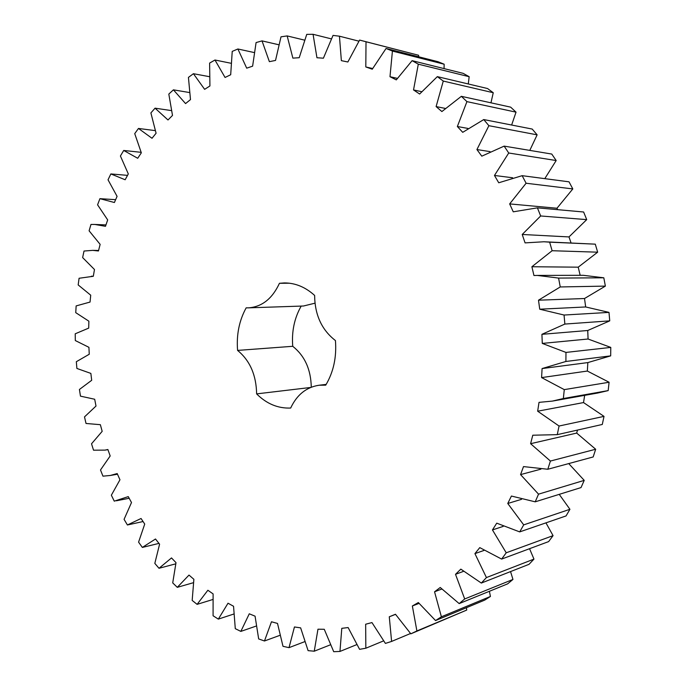 <?xml version="1.0" encoding="UTF-8"?>
<svg xmlns="http://www.w3.org/2000/svg" width="686" height="686" viewBox="0 0 686 686"><rect width="100%" height="100%" fill="white"/><g stroke="black" fill="none" stroke-linecap="round" stroke-linejoin="round"><path stroke-width="1.03" d="M412.355 605.987L416.899 630.957L466.712 610.068L410.837 633.83L395.47 614.253L389.279 616.791L391.603 641.427L385.395 643.408L371.958 622.579L365.655 624.226L365.844 648.227L359.584 649.333L348.128 627.561L341.791 628.333L339.964 651.443L333.713 651.7L324.264 629.285L317.961 629.208L314.257 651.203L308.1 650.645L300.64 627.862L294.448 626.97L289.012 647.653L283.001 646.323L277.504 623.428L271.476 621.773L264.47 640.99L258.665 638.932L255.072 616.174L249.275 613.798L240.846 631.403L235.289 628.668L233.549 606.27L228.018 603.217L218.337 619.115L213.08 615.762L213.106 593.913L207.875 590.252L197.105 604.357L192.174 600.43L193.881 579.31L189.002 575.082L177.288 587.336L172.718 582.903L176.002 562.657L171.509 557.932L159.006 568.282L154.822 563.395L159.589 544.178L155.499 538.999L142.354 547.428L138.581 542.137L144.729 524.07L141.059 518.496L127.416 524.979L124.072 519.336L131.498 502.538L128.273 496.613L114.262 501.157L111.355 495.206L119.964 479.771L117.195 473.554L110.257 475.484L102.951 476.161L100.499 469.961L110.18 455.976L107.882 449.519L104.941 450.119L93.528 450.196L91.53 443.791L102.18 431.34L100.362 424.685L86.024 423.468L84.498 416.899L96.006 406.052L94.685 399.252L80.468 396.148L79.422 389.476L91.692 380.293L90.861 373.407L76.892 368.451L76.326 361.711L89.249 354.25L88.923 347.322L75.314 340.556L75.228 333.79L88.7 328.114L88.871 321.185L75.743 312.653L76.146 305.913L90.046 302.063L90.724 295.194L78.178 284.93L79.079 278.267L93.305 276.286L94.479 269.521L82.637 257.584L84.018 251.042L92.653 250.364L98.45 250.973L100.139 244.362L89.103 230.813L90.972 224.442L94.831 224.451L105.49 226.311L107.676 219.906L97.575 204.814L99.924 198.666L114.399 202.507L117.074 196.359L108.028 179.809L110.849 173.935L125.152 179.758L128.308 173.927L120.419 156.005L123.712 150.457L137.706 158.277L141.333 152.824L134.73 133.633L138.469 128.454L152.009 138.28L156.082 133.247L150.886 112.916L155.062 108.174L167.993 119.973L172.503 115.428L168.816 94.085L173.412 89.84L185.563 103.586L190.485 99.59L188.436 77.398L193.418 73.702L204.634 89.343L209.925 85.956L209.616 63.086L214.967 60.008L225.059 77.467L230.693 74.74L232.228 51.399L237.888 48.989L246.703 68.171L252.62 66.165L256.084 42.566L262.026 40.886L269.375 61.663L275.532 60.428L281.003 36.821L287.168 35.921L292.871 58.13L299.207 57.71L306.745 34.377L313.065 34.3L316.949 57.744L323.406 58.19L333.036 35.406L339.45 36.195L341.362 60.651L347.862 61.989L359.593 40.071L366.015 41.76L365.81 66.954L372.266 69.209L386.064 48.466L392.426 51.073L389.982 76.712L396.302 79.885L412.106 60.66L418.306 64.184L413.529 89.935L419.626 94.025L437.334 76.635L443.276 81.068L436.107 106.579L441.887 111.552L461.352 96.323L466.934 101.622L457.356 126.516L462.724 132.329L483.75 119.561L488.886 125.692L476.924 149.557L481.795 156.168L504.141 146.118L508.729 153.004L494.469 175.462L498.739 182.776L522.149 175.676L526.102 183.239L509.664 203.905L513.257 211.82L537.412 207.849L540.662 215.97L522.217 234.475L525.073 242.887L543.921 241.764L549.64 242.158L552.119 250.724L531.89 266.743L533.948 275.515L537.207 275.42L558.584 278.079L560.239 286.954L538.501 300.194L539.728 309.206L564.063 315.037L564.861 324.066L541.923 334.322L542.283 343.412L565.976 352.424L565.899 361.471L542.086 368.562L541.588 377.592L564.286 389.622L563.343 398.532L552.341 401.104L539.016 402.365L537.661 411.197L559.056 426.023L557.264 434.65L532.773 435.216L530.604 443.696L550.404 461.052L547.814 469.258L523.504 466.591L520.563 474.609L538.536 494.16L535.209 501.826L511.413 496.047L507.76 503.481L523.701 524.876L519.705 531.899L496.741 523.169L492.454 529.926L506.225 552.787L501.629 559.081L479.78 547.617L474.926 553.619L486.425 577.569L481.332 583.066L460.829 569.131L455.513 574.311L464.688 598.964L459.174 603.603L440.24 587.482L434.547 591.804L441.39 616.791L435.559 620.556L418.34 602.548L412.355 605.987L418.983 603.414M416.899 630.957L410.837 633.83M466.48 607.685L466.712 610.068M256.624 393.884C256.264 375.045 249.918 360.553 237.588 350.409C236.336 334.759 239.191 320.568 246.171 307.834L248.461 307.851C261.975 306.865 272.308 298.684 279.442 283.301L284.398 282.932C295.34 282.932 305.416 287.1 314.625 295.434C314.848 314.943 321.785 329.983 335.437 340.556C336.732 357.269 333.49 372.138 325.721 385.155L319.093 385.232C306.35 387.187 296.875 394.784 290.675 408.041C277.984 408.556 266.631 403.84 256.624 393.884L310.587 387.47M359.593 40.071L418.58 55.257L418.709 56.792M386.064 48.466L438.002 61.714L444.151 64.21L444.065 68.6M412.106 60.66L463.187 73.359L469.164 76.703L468.289 83.966M437.334 76.635L487.532 88.528L493.251 92.721L490.962 102.823M461.352 96.323L510.658 107.145L516.035 112.152L511.636 125.032M483.75 119.561L532.199 129.062L537.129 134.842L529.798 150.397M504.141 146.118L551.767 154.058L556.175 160.533L544.795 178.643M522.149 175.676L569.02 181.824L572.81 188.924L556.972 208.244L557.632 209.667M537.412 207.849L583.623 212L586.719 219.623L568.986 236.927L571.069 242.955M543.921 241.764L595.294 244.156L597.652 252.182L578.221 267.171L580.167 275.318M537.207 275.42L583.306 275.309L603.809 277.796L605.369 286.105L584.515 298.521L585.673 306.959L608.997 312.396L609.743 320.859L587.739 330.498L588.073 339.013L610.772 347.408L610.677 355.871L587.842 362.585L587.345 371.049L609.091 382.248L608.173 390.6L597.617 393.052L552.341 401.104M584.669 395.359L583.52 402.571L604.014 416.376L602.291 424.463L557.264 434.65M577.483 430.079L576.686 433.08L595.671 449.244L593.176 456.953L547.814 469.258M568.728 463.59L584.223 480.372L581.016 487.583L535.209 501.826M559.227 494.357L569.929 509.295L566.07 515.923L519.705 531.899M545.945 522.861L553.062 535.646L548.637 541.597L501.629 559.081M529.558 548.697L533.957 559.107L529.035 564.321L481.332 583.066M510.555 571.584L512.957 579.438L507.631 583.863L459.174 603.603M489.392 591.289L490.421 596.46L484.779 600.07L435.559 620.556M237.588 350.409L292.742 346.301C291.55 331.535 294.371 318.124 301.188 306.085M292.742 346.301C304.738 355.828 310.912 369.454 311.273 387.196M314.985 303.186L303.478 306.007L248.461 307.851M389.279 616.791L395.53 614.356M391.603 641.427L410.52 633.495M441.39 616.791L490.421 596.46M434.547 591.804L441.715 589.068M365.844 648.227L383.491 640.913M464.688 598.964L512.957 579.438M455.513 574.311L463.462 571.369M339.964 651.443L356.677 644.651M486.425 577.569L533.957 559.107M474.926 553.619L483.99 550.429M314.257 651.203L330.318 644.857M506.225 552.787L553.062 535.646M492.454 529.926L503.241 526.368M289.012 647.653L304.627 641.702M523.701 524.876L569.929 509.295M507.76 503.481L521.523 499.331M264.47 640.99L279.819 635.373M538.536 494.16L584.223 480.372M520.563 474.609L540.928 469.138M240.846 631.403L256.101 626.095M550.404 461.052L595.671 449.244M530.604 443.696L576.686 433.08M218.337 619.115L233.66 614.081M559.056 426.023L604.014 416.376M537.661 411.197L583.52 402.571M563.343 398.532L608.173 390.6M197.105 604.357L212.669 599.555M564.286 389.622L609.091 382.248M541.588 377.592L587.345 371.049M542.214 368.545L587.842 362.585M565.899 361.471L610.677 355.871M177.288 587.336L193.281 582.74M565.976 352.424L610.772 347.408M542.283 343.412L588.073 339.013M541.923 334.322L587.739 330.498M564.861 324.066L609.743 320.859M159.006 568.282L175.667 563.858M564.063 315.037L608.997 312.396M539.728 309.206L585.673 306.959M538.501 300.194L584.515 298.521M560.239 286.954L605.369 286.105M142.354 547.428L158.963 543.389M558.584 278.079L603.809 277.796M531.89 266.743L578.221 267.171M552.119 250.724L597.652 252.182M127.416 524.979L143.065 521.54M549.64 242.158L595.294 244.156M522.217 234.475L568.986 236.927M540.662 215.97L586.719 219.623M509.664 203.905L556.972 208.244M526.102 183.239L572.81 188.924M494.469 175.462L512.613 177.768M508.729 153.004L556.175 160.533M476.924 149.557L490.027 151.615M488.886 125.692L537.129 134.842M457.356 126.516L467.929 128.428M466.934 101.622L516.035 112.152M436.107 106.579L445.145 108.388M443.276 81.068L493.251 92.721M413.529 89.935L421.547 91.658M418.306 64.184L469.164 76.703M389.982 76.712L397.288 78.35M392.426 51.073L444.151 64.21M365.81 66.954L372.618 68.514M366.015 41.76L418.58 55.257M339.45 36.195L358.872 41.16M313.065 34.3L331.261 38.853M287.168 35.921L304.455 40.105M99.924 198.666L115.634 199.677M262.026 40.886L278.67 44.736M110.849 173.935L127.527 175.367M237.888 48.989L254.094 52.522M123.712 150.457L141.093 152.326M214.967 60.008L230.908 63.241M138.469 128.454L155.13 130.597M193.418 73.702L209.273 76.652M155.062 108.174L171.26 110.575M173.412 89.84L189.353 92.516M279.442 283.301L289.346 283.198M587.902 362.577L542.154 368.554M129.174 498.268L116.44 500.771M117.495 474.223L110.257 475.484M107.934 449.664L104.941 450.119M93.313 276.218L91.349 276.218M98.578 250.476L92.653 250.364M105.97 224.922L94.831 224.451M326.176 384.4L319.093 385.232"/></g></svg>
